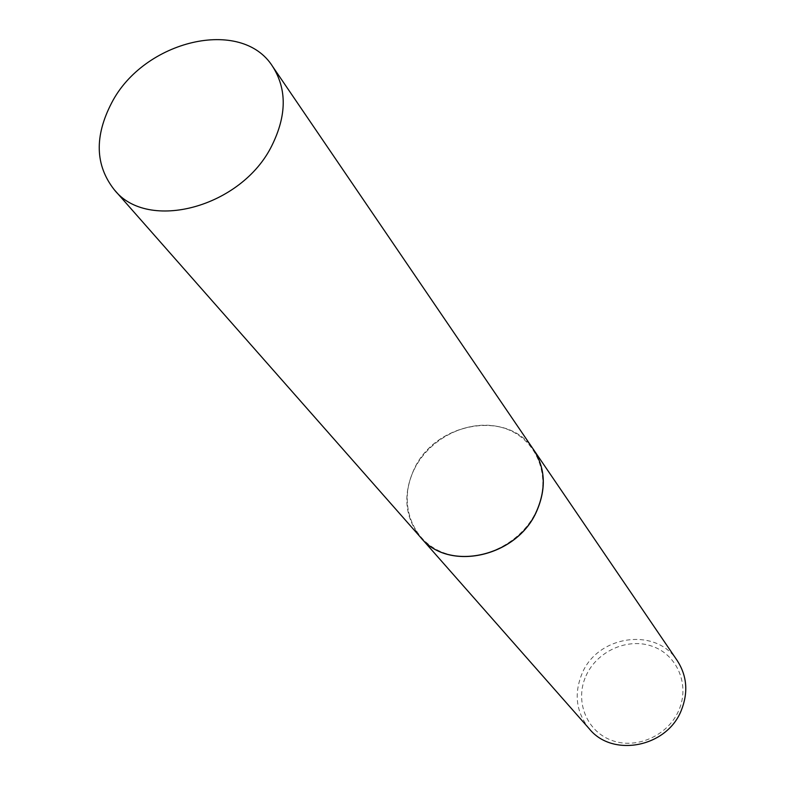 <?xml version="1.0" encoding="UTF-8"?>
<svg xmlns="http://www.w3.org/2000/svg" width="785" height="785" viewBox="0 0 785 785"><rect width="100%" height="100%" fill="white"/><g stroke="black" fill="none" stroke-linecap="round" stroke-linejoin="round"><path stroke-width="0.59" stroke-dasharray="3.92 2.94" d="M420.603 537.372C404.844 517.551 402.607 494.972 413.891 469.626C434.919 421.957 508.121 408.956 533.584 449.668M414.078 469.685C429.827 436.882 471.324 417.502 503.891 428.09C536.685 438.177 552.601 476.878 536.479 510.927C520.847 545.143 476.986 564.994 444.32 552.993C411.409 541.493 397.858 502.322 414.078 469.685M420.642 537.411C404.923 517.6 402.695 495.031 413.96 469.715C434.978 422.075 508.13 409.054 533.623 449.717M589.378 728.912C576.18 712.437 573.727 694.009 582.028 673.628C597.562 635.232 656.044 626.773 677.288 660.676M586.003 675.856C596.963 651.099 627.814 637.322 652.512 646.359C677.367 655.024 690.035 684.981 678.789 710.386C667.917 735.938 635.781 749.92 611.005 740.098C586.061 730.649 574.679 700.475 586.003 675.856"/><path stroke-width="1.18" d="M111.637 102.913C143.812 40.221 241.652 16.74 272.689 66.558C286.986 89.176 286.731 115.503 271.904 145.549C241.721 207.328 147.59 232.497 114.168 189.607C95.152 165.243 94.308 136.345 111.637 102.913M272.689 66.558L533.584 449.668C545.32 468.086 546.35 488.535 536.675 510.996C517.099 557.115 448.294 572.118 420.603 537.372L114.168 189.607M533.623 449.717L533.653 449.756C545.389 468.184 546.419 488.623 536.744 511.084C517.168 557.193 448.363 572.196 420.672 537.46L420.642 537.411M533.653 449.756L677.288 660.676C687.081 675.993 688.396 692.615 681.243 710.533C666.828 747.281 612.575 757.741 589.378 728.912L420.672 537.46"/></g></svg>
